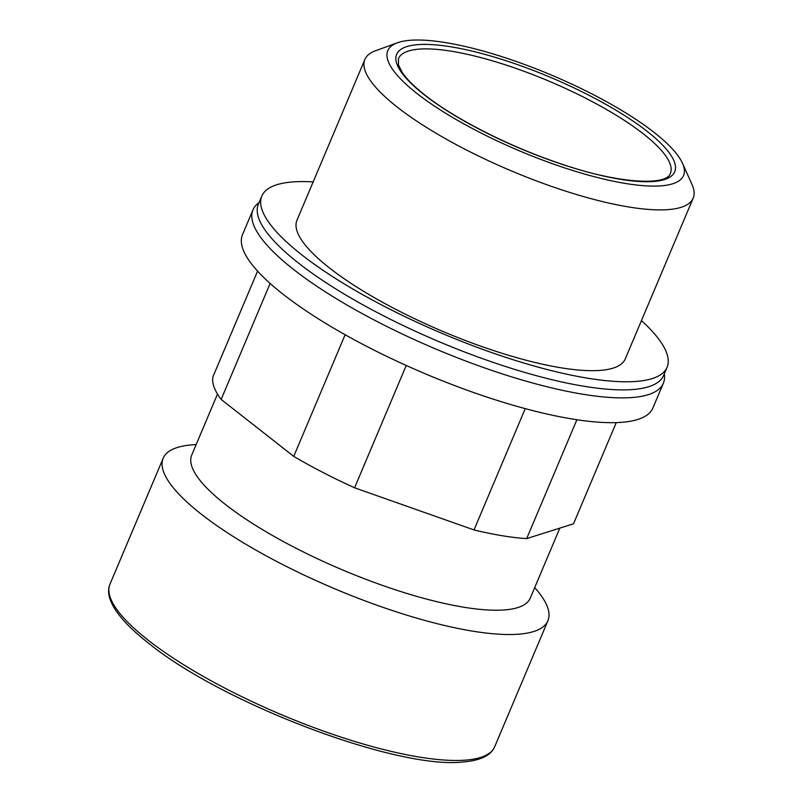 <?xml version="1.0" encoding="UTF-8"?>
<svg xmlns="http://www.w3.org/2000/svg" width="802" height="802" viewBox="0 0 802 802"><rect width="100%" height="100%" fill="white"/><g stroke="black" fill="none" stroke-linecap="round" stroke-linejoin="round"><path stroke-width="1.2" d="M525.24 408.639L474.002 529.942A194.906 49.924 22.9 0 0 526.673 538.613L573.51 523.806L616.247 422.614M526.673 538.613L576.889 419.747M345.121 334.735L293.732 456.388A194.906 49.924 22.9 0 0 354.574 487.786L406.243 365.471M257.582 271.106L212.981 376.689A194.906 49.924 22.9 0 0 221.141 399.426L270.144 283.437M474.002 529.942L354.574 487.786M293.732 456.388L221.141 399.426M417.05 93.553A160.52 41.113 22.9 0 0 594.132 176.671A160.52 41.113 22.9 0 0 682.492 163.247A160.52 41.113 22.9 0 0 551.676 75.188A160.52 41.113 22.9 0 0 397.341 42.797A160.52 41.113 22.9 0 0 417.05 93.553M397.341 42.797L375.446 50.797A178.194 45.644 22.9 0 0 364.88 59.468A178.194 45.644 22.9 0 0 397.331 107.147A178.194 45.644 22.9 0 0 573.039 193.462A178.194 45.644 22.9 0 0 693.179 198.144A178.194 45.644 22.9 0 0 692.016 184.52L682.492 163.247M364.88 59.468L296.961 220.249A178.194 45.644 22.9 0 0 329.421 267.928A178.194 45.644 22.9 0 0 505.13 354.243A178.194 45.644 22.9 0 0 625.259 358.925L693.179 198.144M313.151 181.914A219.959 56.34 22.9 0 0 261.823 196.089A219.959 56.34 22.9 0 0 301.893 254.946A219.959 56.34 22.9 0 0 518.784 361.491A219.959 56.34 22.9 0 0 667.074 367.276A219.959 56.34 22.9 0 0 641.45 320.589M261.823 196.089L258.394 204.199A219.959 56.34 22.9 0 0 298.464 263.056A219.959 56.34 22.9 0 0 515.355 369.602A219.959 56.34 22.9 0 0 663.645 375.386L667.074 367.276M259.056 202.655A222.745 57.062 22.9 0 0 252.991 209.853A222.745 57.062 22.9 0 0 293.562 269.452A222.745 57.062 22.9 0 0 513.2 377.341A222.745 57.062 22.9 0 0 663.364 383.206A222.745 57.062 22.9 0 0 664.297 373.832M252.991 209.853L242.515 234.645A222.745 57.062 22.9 0 0 283.086 294.244A222.745 57.062 22.9 0 0 502.724 402.133A222.745 57.062 22.9 0 0 652.898 407.997L663.364 383.206M217.492 394.063L191.708 455.105A183.768 47.077 22.9 0 0 225.182 504.278A183.768 47.077 22.9 0 0 406.373 593.29A183.768 47.077 22.9 0 0 530.262 598.122L559.836 528.127M196.159 444.569L194.194 444.689A208.821 53.493 22.9 0 0 163.177 458.243A208.821 53.493 22.9 0 0 201.222 514.112A208.821 53.493 22.9 0 0 407.125 615.264A208.821 53.493 22.9 0 0 547.906 620.758A208.821 53.493 22.9 0 0 535.997 589.069L534.713 587.585M148.019 640.066A208.821 53.493 22.9 0 0 353.923 741.208A208.821 53.493 22.9 0 0 494.704 746.702C492.869 750.883 489.611 754.191 484.939 756.617C479.506 759.434 472.438 761.198 463.726 761.9C398.414 770.12 222.445 703.554 148.42 643.094C126.686 626.091 113.764 611.054 109.643 597.991C108.16 592.989 108.27 588.387 109.974 584.187A208.821 53.493 22.9 0 0 148.019 640.066M670.362 173.463A147.568 37.804 22.9 0 0 549.129 81.213A147.568 37.804 22.9 0 0 398.484 58.616L398.464 64.882L402.183 72.36C406.624 79.017 414.213 86.586 424.96 95.067C455.586 119.388 511.195 147.468 562.001 164.179C619.365 183.989 667.023 185.823 670.362 173.463M424.148 94.716A150.906 38.656 22.9 0 0 664.487 179.548A150.906 38.656 22.9 0 0 518.393 64.922A150.906 38.656 22.9 0 0 424.148 94.716M494.704 746.702L547.906 620.758M109.974 584.187L163.177 458.243"/></g></svg>

